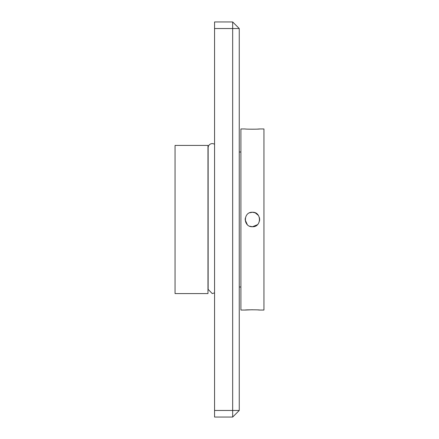 <?xml version="1.0" encoding="UTF-8"?>
<svg xmlns="http://www.w3.org/2000/svg" width="439" height="439" viewBox="0 0 439 439"><rect width="100%" height="100%" fill="white"/><g stroke="black" fill="none" stroke-linecap="round" stroke-linejoin="round"><path stroke-width="0.66" d="M214.561 292.862L212.256 293.587L208.141 289.361L208.141 147.723A4.116 4.116 0 0 1 214.561 144.316M257.852 309.918L259.668 310.044C260.118 309.731 244.742 309.725 245.181 310.044L240.901 310.044L240.901 128.956L245.181 128.956C244.732 129.269 260.113 129.269 259.668 128.956L257.649 129.093M247.3 224.62L245.198 219.95M252.425 212.256C243.096 211.807 243.063 227.182 252.425 226.743C261.77 227.193 261.77 211.812 252.425 212.256L249.665 212.805L252.425 212.256L255.196 212.805M245.719 222.238L245.181 219.511L245.33 218.04M249.665 226.195L252.425 226.743L257.413 224.752M245.181 310.044L252.376 309.753M239.255 286.996L240.901 286.996M239.255 152.004L240.901 152.004M175.051 145.419L175.051 293.581L207.976 293.581L207.976 145.419L175.051 145.419M255.427 212.91L257.452 214.281M257.885 214.737L258.351 215.335M259.416 217.601L259.663 219.248M259.537 218.112L259.422 217.629M258.467 215.5L257.583 214.413M256.425 213.458L254.631 212.602M259.668 310.044L263.949 310.044L263.949 128.956L259.668 128.956M255.213 212.811L258.445 215.478M257.534 224.631L252.886 226.727M259.504 221.031L259.668 219.5M232.67 417.05L214.561 417.05L214.561 21.95L232.67 21.95L239.255 28.535L239.255 410.465L232.67 417.05L232.67 28.535L214.561 28.535M214.561 410.465L239.255 410.465M232.67 21.95L232.67 28.535L239.255 28.535"/></g></svg>
